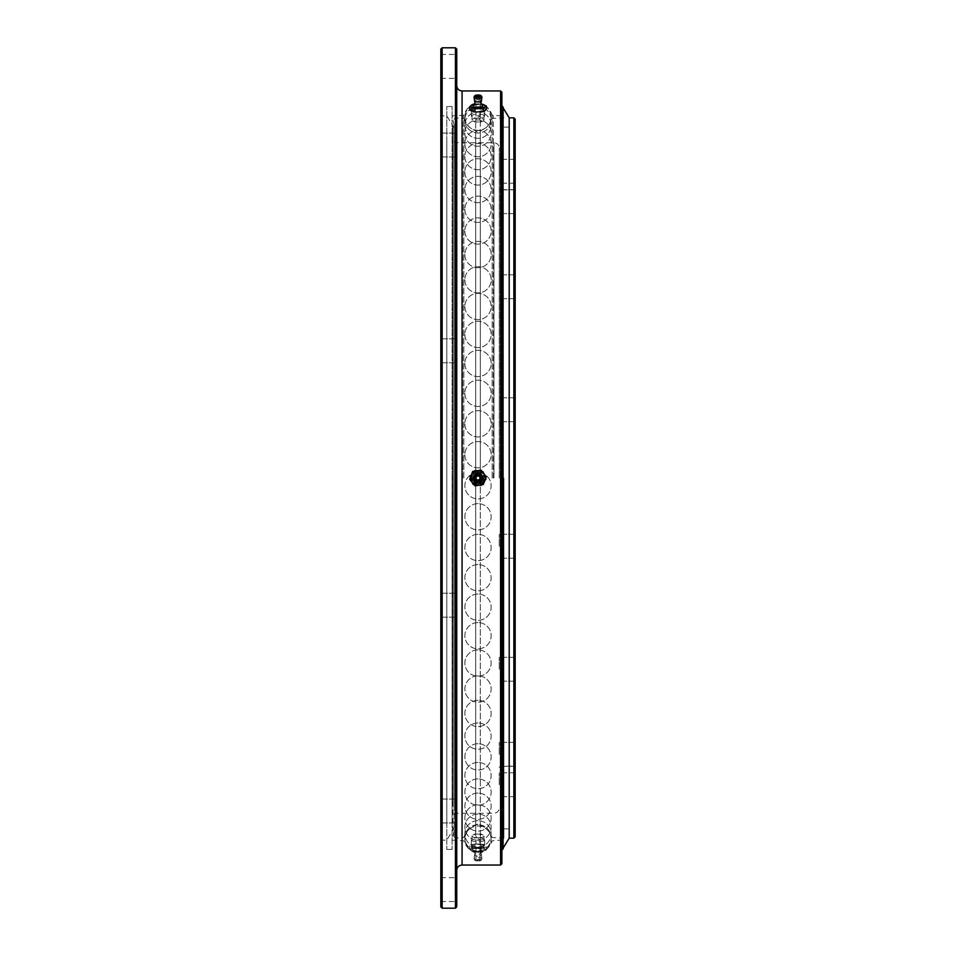 <?xml version="1.0" encoding="UTF-8"?>
<svg xmlns="http://www.w3.org/2000/svg" width="956" height="956" viewBox="0 0 956 956"><rect width="100%" height="100%" fill="white"/><g stroke="black" fill="none" stroke-linecap="round" stroke-linejoin="round"><path stroke-width="0.72" stroke-dasharray="4.78 3.58" d="M475.706 478L475.706 130.805L475.706 478M499.247 478L499.247 148.049L499.247 478M499.247 754.344L499.247 742.394L499.247 754.344M515.176 754.344L515.176 742.394L515.176 754.344M499.247 546.246L499.247 534.296L499.247 546.246M515.176 546.246L515.176 534.296L515.176 546.246M499.247 409.754L499.247 397.804L499.247 409.754M515.176 409.754L515.176 397.804L515.176 409.754M499.247 286.764L499.247 274.814L499.247 286.764M515.176 286.764L515.176 274.814L515.176 286.764M499.247 201.656L499.247 189.706L499.247 201.656M515.176 201.656L515.176 189.706L515.176 201.656M499.247 171.279L499.247 159.329L499.247 171.279M515.176 171.279L515.176 159.329L515.176 171.279M499.247 669.236L499.247 657.286L499.247 669.236M515.176 669.236L515.176 657.286L515.176 669.236M499.247 784.721L499.247 772.771L499.247 784.721M515.176 784.721L515.176 772.771L515.176 784.721M492.185 478L492.185 115.21L492.185 478M493.38 478L493.38 115.843L493.38 478M463.815 478L463.815 115.21L463.815 478M462.62 478L462.62 115.843L462.62 478M503.896 478L503.896 838.161L503.896 478M509.201 478L509.201 117.839L509.201 478M480.294 478L480.294 130.805L480.294 478M454.1 478L454.1 836.835L454.1 478M455.426 47.8L455.426 908.2M500.574 90.951L500.574 865.049M515.176 836.835L515.176 119.165M513.85 117.839L513.85 838.161M513.85 478L513.85 766.126L513.85 478M515.176 478L515.176 767.453L515.176 478M456.753 906.874L456.753 49.126M479.255 834.194L480.294 833.811L480.294 480.999L479.255 483.844L476.745 483.844L475.706 480.999L476.745 483.844L479.255 483.844L481.191 478L480.294 480.999L480.294 853.111L480.294 835.663L479.255 837.803L476.745 837.803L475.001 834.038L479.255 834.194A5.975 1.852 180 0 1 483.031 835.006A5.975 1.852 180 0 1 483.975 835.998A5.975 1.852 180 0 1 479.255 837.803M483.975 478A5.975 5.975 0 0 1 479.255 483.844A5.975 5.975 0 0 0 483.975 478C479.996 470.292 476.004 470.292 472.025 478A5.975 5.975 0 0 1 476.745 472.156L479.255 472.156A5.975 5.975 0 0 1 483.975 478A5.975 5.975 0 0 0 479.255 472.156L476.745 472.156A5.975 5.975 0 0 0 476.745 483.844A5.975 5.975 0 0 1 472.025 478C476.004 470.292 479.996 470.292 483.975 478C479.996 485.708 476.016 485.708 472.025 478C476.004 485.708 479.984 485.708 483.975 478M475.001 121.962L475.001 121.077L475.706 122.189L479.255 121.806A5.975 1.852 0 0 0 483.031 120.994A5.975 1.852 0 0 0 483.975 120.002A5.975 1.852 0 0 0 479.255 118.197L476.745 118.197L475.001 121.077A3.322 1.028 0 0 0 474.678 121.52A3.322 1.028 0 0 0 475.001 121.962L475.706 122.189L475.706 475.001L474.809 478L475.706 480.999L474.809 478L475.706 475.001L475.706 120.337M478 108.088L483.975 109.892L478 111.792L472.025 109.892L478 108.088M478 847.912L483.975 846.108L478 844.208L472.025 846.108L478 847.912M456.753 810.999L456.753 799.049L456.753 810.999M440.824 810.999L440.824 799.049L440.824 810.999M456.753 350.804L456.753 338.854L456.753 350.804M440.824 350.804L440.824 338.854L440.824 350.804M456.753 145.001L456.753 133.051L456.753 145.001M440.824 145.001L440.824 133.051L440.824 145.001M456.753 66.394L456.753 54.444L456.753 66.394M440.824 66.394L440.824 54.444L440.824 66.394M456.753 605.196L456.753 617.146L456.753 605.196M440.824 605.196L440.824 617.146L440.824 605.196M456.753 889.606L456.753 877.656L456.753 889.606M440.824 889.606L440.824 877.656L440.824 889.606M446.799 478L446.799 849.442L446.799 478M452.104 478L452.104 849.442L452.104 478M479.255 121.806L480.294 122.189L480.294 475.001L480.294 102.889L480.294 120.337L479.255 118.197M480.999 121.962L480.294 122.189L480.999 121.077L480.999 121.962A3.322 1.028 0 0 0 481.322 121.52A3.322 1.028 0 0 0 480.999 121.077L480.294 120.337M481.191 478L480.294 475.001L481.191 478M501.9 863.722L501.9 92.278M440.824 49.126L440.824 906.874M442.15 908.2L442.15 47.8M479.255 472.156L480.294 475.001L479.255 472.156M475.706 475.001L476.745 472.156L475.706 475.001M475.001 834.038A3.322 1.028 0 0 0 474.678 834.48A3.322 1.028 0 0 0 475.001 834.923L475.706 833.811L475.706 480.999L475.706 835.663M440.824 478L440.824 841.483L440.824 478M480.999 834.038L480.999 834.923A3.322 1.028 0 0 0 481.322 834.48A3.322 1.028 0 0 0 480.999 834.038L480.294 833.811L480.999 834.038L480.294 835.663M476.745 837.803A5.975 1.852 180 0 1 472.025 835.998A5.975 1.852 180 0 1 472.969 835.006A5.975 1.852 180 0 1 476.745 834.194M476.745 118.197A5.975 1.852 0 0 0 472.025 120.002A5.975 1.852 0 0 0 472.969 120.994A5.975 1.852 0 0 0 476.745 121.806M478 852.298C470.017 851.521 465.632 847.135 464.855 839.153A13.145 13.145 0 0 0 478 852.298A13.145 13.145 0 0 0 491.145 839.153C490.368 847.135 485.983 851.521 478 852.298M501.9 478L501.9 850.111L501.9 478M503.083 478L503.083 848.175L503.083 478M454.1 803.948L454.1 125.14L454.1 803.948M452.104 812.528L452.104 115.843L452.104 812.528M454.1 801.487L454.1 127.793L454.1 801.487M452.917 803.279L452.917 125.869L452.917 803.279M446.799 143.472L446.799 840.157L446.799 143.472M446.799 821.12L446.799 106.558L446.799 821.12M452.104 821.12L452.104 106.558L452.104 821.12M477.462 856.158A3.501 1.087 180 0 1 474.558 854.867A3.501 1.087 180 0 1 474.618 854.795A3.501 1.087 180 0 1 478.538 854.019A3.501 1.087 180 0 1 481.382 854.795A3.501 1.087 180 0 1 481.442 854.867A3.501 1.087 180 0 1 477.462 856.158M477.701 840.396A1.996 0.621 0 0 0 479.996 839.786A1.996 0.621 0 0 0 478.299 839.177A1.996 0.621 0 0 0 476.004 839.786A1.996 0.621 0 0 0 477.701 840.396M477.701 860.603A1.996 0.621 0 0 0 479.996 859.994A1.996 0.621 0 0 0 478.299 859.384A1.996 0.621 0 0 0 476.004 859.994A1.996 0.621 0 0 0 477.701 860.603M479.016 837.767A6.644 2.055 0 0 0 471.356 839.786A6.644 2.055 0 0 0 476.984 841.818A6.644 2.055 0 0 0 484.644 839.786A6.644 2.055 0 0 0 479.016 837.767M479.016 844.076A6.644 2.055 0 0 0 471.356 846.108A6.644 2.055 0 0 0 476.984 848.127A6.644 2.055 0 0 0 484.644 846.108A6.644 2.055 0 0 0 479.016 844.076M477.498 861.009A3.322 1.028 180 0 1 474.714 860.149A3.322 1.028 180 0 1 478.502 858.978A3.322 1.028 180 0 1 481.286 860.149A3.322 1.028 180 0 1 477.498 861.009M477.295 851.306A4.649 1.434 0 0 0 482.123 850.553A4.649 1.434 0 0 0 478.705 848.474A4.649 1.434 0 0 0 474.224 849.059A4.649 1.434 0 0 0 473.877 850.553A4.649 1.434 0 0 0 477.295 851.306M481.047 848.82L486.329 846.789L483.282 844.363L474.953 843.957L469.671 845.988L472.718 848.426L481.047 848.82L481.047 852.035L472.718 851.641L469.671 849.203L474.953 847.171L483.282 847.578L486.329 850.004L481.047 852.035M472.718 848.426L472.718 851.641M486.329 846.789L486.329 850.004M483.282 844.363L483.282 847.578M474.953 843.957L474.953 847.171M469.671 845.988L469.671 849.203M484.812 845.283A7.301 2.259 0 0 0 479.111 843.873A7.301 2.259 0 0 0 472.312 844.686A7.301 2.259 0 0 0 471.189 846.92A7.301 2.259 0 0 0 476.889 848.331A7.301 2.259 0 0 0 483.688 847.518A7.301 2.259 0 0 0 484.812 845.283M479.111 847.661A7.301 2.259 0 0 0 472.312 848.474A7.301 2.259 0 0 0 471.189 850.709A7.301 2.259 0 0 0 476.889 852.119A7.301 2.259 0 0 0 483.688 851.306A7.301 2.259 0 0 0 484.812 849.071A7.301 2.259 0 0 0 479.111 847.661M481.418 101.157L481.442 101.133A3.501 1.087 0 0 0 477.462 99.842A3.501 1.087 0 0 0 474.558 101.133L474.582 101.157M477.701 115.604A1.996 0.621 180 0 1 479.996 116.214A1.996 0.621 180 0 1 478.299 116.823A1.996 0.621 180 0 1 476.004 116.214A1.996 0.621 180 0 1 477.701 115.604M479.016 118.233A6.644 2.055 180 0 1 471.356 116.214A6.644 2.055 180 0 1 476.984 114.182A6.644 2.055 180 0 1 484.644 116.214A6.644 2.055 180 0 1 479.016 118.233M479.016 111.924A6.644 2.055 180 0 1 471.356 109.892A6.644 2.055 180 0 1 476.984 107.873A6.644 2.055 180 0 1 484.644 109.892A6.644 2.055 180 0 1 479.016 111.924M473.877 105.447A4.649 1.434 180 0 1 477.295 104.694A4.649 1.434 180 0 1 482.123 105.447M469.671 110.012L472.718 107.574L481.047 107.18L481.047 103.965L474.893 104.049M472.718 107.574L472.718 104.359M481.047 107.18L486.329 109.211M484.812 110.717A7.301 2.259 180 0 1 479.111 112.127A7.301 2.259 180 0 1 472.312 111.314A7.301 2.259 180 0 1 471.189 109.08A7.301 2.259 180 0 1 476.889 107.669A7.301 2.259 180 0 1 483.688 108.482A7.301 2.259 180 0 1 484.812 110.717M474.893 104.061A7.301 2.259 180 0 1 476.889 103.881A7.301 2.259 180 0 1 481.107 104.061M477.462 474.535A3.501 3.501 0 0 0 474.535 478.538A3.501 3.501 0 0 0 478.538 481.466A3.501 3.501 0 0 0 481.466 477.462A3.501 3.501 0 0 0 477.462 474.535M477.558 475.12A2.916 2.916 0 0 0 475.12 478.442A2.916 2.916 0 0 0 478.442 480.88A2.916 2.916 0 0 0 480.88 477.558A2.916 2.916 0 0 0 477.558 475.12M477.701 476.028A1.996 1.996 0 0 1 479.972 477.701A1.996 1.996 0 0 1 478.299 479.972A1.996 1.996 0 0 1 476.028 478.299A1.996 1.996 0 0 1 477.701 476.028M479.016 484.561A6.644 6.644 0 0 1 471.439 479.016A6.644 6.644 0 0 1 476.984 471.439A6.644 6.644 0 0 1 484.561 476.984A6.644 6.644 0 0 1 479.016 484.561A6.644 6.644 0 0 1 471.439 479.016A6.644 6.644 0 0 1 476.984 471.439A6.644 6.644 0 0 1 484.561 476.984A6.644 6.644 0 0 1 479.016 484.561M472.718 471.428L481.047 470.137L486.329 476.709L483.282 484.573L474.953 485.863L469.671 479.291L472.718 471.428M484.812 480.641A7.301 7.301 0 0 1 472.312 482.577A7.301 7.301 0 0 1 476.889 470.782A7.301 7.301 0 0 1 484.812 480.641M477.462 481.466A3.501 3.501 0 0 1 474.535 477.462A3.501 3.501 0 0 1 478.538 474.535A3.501 3.501 0 0 1 481.466 478.538A3.501 3.501 0 0 1 477.462 481.466M477.558 480.88A2.916 2.916 0 0 1 475.12 477.558A2.916 2.916 0 0 1 478.442 475.12A2.916 2.916 0 0 1 480.88 478.442A2.916 2.916 0 0 1 477.558 480.88M477.701 479.972A1.996 1.996 0 0 0 479.972 478.299A1.996 1.996 0 0 0 478.299 476.028A1.996 1.996 0 0 0 476.028 477.701A1.996 1.996 0 0 0 477.701 479.972A1.996 1.996 0 0 0 479.972 478.299A1.996 1.996 0 0 0 478.299 476.028A1.996 1.996 0 0 0 476.028 477.701A1.996 1.996 0 0 0 477.701 479.972M479.016 471.439A6.644 6.644 0 0 0 471.439 476.984A6.644 6.644 0 0 0 476.984 484.561A6.644 6.644 0 0 0 484.561 479.016A6.644 6.644 0 0 0 479.016 471.439A6.644 6.644 0 0 0 471.439 476.984A6.644 6.644 0 0 0 476.984 484.561A6.644 6.644 0 0 0 484.561 479.016A6.644 6.644 0 0 0 479.016 471.439M477.498 481.286A3.322 3.322 0 0 1 474.714 477.498A3.322 3.322 0 0 1 478.502 474.714A3.322 3.322 0 0 1 481.286 478.502A3.322 3.322 0 0 1 477.498 481.286M477.295 482.589A4.649 4.649 0 0 0 482.589 478.705A4.649 4.649 0 0 0 478.705 473.411A4.649 4.649 0 0 0 473.411 477.295A4.649 4.649 0 0 0 477.295 482.589M472.718 484.573L476.889 485.218L472.718 484.573L469.671 476.709L474.953 470.137L483.282 471.428L486.329 479.291L481.047 485.863L476.889 485.218L481.047 485.863L486.329 479.291L483.282 471.428L474.953 470.137L469.671 476.709L472.718 484.573M484.812 475.359A7.301 7.301 0 0 0 472.312 473.423A7.301 7.301 0 0 0 476.889 485.218A7.301 7.301 0 0 0 484.812 475.359A7.301 7.301 0 0 0 472.312 473.423A7.301 7.301 0 0 0 476.889 485.218A7.301 7.301 0 0 0 484.812 475.359M493.929 478L493.929 142.731L493.929 478M462.071 865.049L462.071 90.951M477.391 859.898A3.967 1.231 180 0 1 474.08 858.87A3.967 1.231 180 0 1 478.609 857.472A3.967 1.231 180 0 1 481.92 858.87A3.967 1.231 180 0 1 477.391 859.898M481.92 97.13A3.967 1.231 0 0 0 477.391 96.102A3.967 1.231 0 0 0 474.08 97.13M477.391 481.92A3.967 3.967 0 0 1 474.08 477.391A3.967 3.967 0 0 1 478.609 474.08A3.967 3.967 0 0 1 481.92 478.609A3.967 3.967 0 0 1 477.391 481.92M454.1 836.835L455.426 838.161L463.815 837.516C465.93 831.624 469.898 827.514 475.706 825.195L478 823.486L480.294 825.195C486.102 827.514 490.07 831.624 492.185 837.516L503.896 838.161L501.9 847.458M454.1 119.165L455.426 117.839L463.815 118.484C465.93 124.376 469.898 128.486 475.706 130.805L478 132.514L480.294 130.805C486.102 128.486 490.07 124.376 492.185 118.484L503.896 117.839L501.9 108.542M454.1 141.404L455.426 142.731L493.929 142.731C497.156 143.053 498.924 144.822 499.247 148.049M515.176 742.394L499.247 742.394L515.176 742.394M515.176 534.296L499.247 534.296L515.176 534.296M515.176 397.804L499.247 397.804L515.176 397.804M515.176 274.814L499.247 274.814L515.176 274.814M515.176 189.706L499.247 189.706L515.176 189.706M515.176 159.329L499.247 159.329M515.176 657.286L499.247 657.286L515.176 657.286M515.176 772.771L499.247 772.771M503.896 828.864L509.201 828.864L503.896 828.864M515.176 188.547L513.85 189.874L500.574 189.874L499.247 188.547M454.1 814.596L455.426 813.269L493.929 813.269C497.156 812.947 498.924 811.178 499.247 807.951M499.247 767.453L500.574 766.126L513.85 766.126L515.176 767.453M503.896 127.136L509.201 127.136L503.896 127.136M515.176 796.671L499.247 796.671M515.176 681.186L499.247 681.186L515.176 681.186M515.176 766.294L499.247 766.294L515.176 766.294M515.176 558.196L499.247 558.196L515.176 558.196M515.176 421.704L499.247 421.704L515.176 421.704M515.176 298.714L499.247 298.714L515.176 298.714M515.176 213.606L499.247 213.606L515.176 213.606M515.176 183.229L499.247 183.229M483.975 120.002L483.975 109.892M483.975 835.998L483.975 846.108M440.824 799.049L456.753 799.049L440.824 799.049M440.824 338.854L456.753 338.854L440.824 338.854M440.824 133.051L456.753 133.051L440.824 133.051M440.824 54.444L456.753 54.444M440.824 593.246L456.753 593.246L440.824 593.246M440.824 877.656L456.753 877.656M454.1 125.14L452.104 115.843L463.815 115.21C465.93 109.307 469.898 105.208 475.706 102.889C477.235 100.655 478.765 100.655 480.294 102.889C486.102 105.208 490.07 109.307 492.185 115.21L500.574 115.843L501.9 114.517M452.104 106.558L446.799 106.558L452.104 106.558M454.1 127.793L446.799 115.843L442.15 115.843L440.824 114.517M454.1 828.207L452.774 829.533L452.774 126.467L452.917 830.131L446.799 840.157L442.15 840.157L440.824 841.483M501.9 841.483L500.574 840.157L492.185 840.79C490.07 846.693 486.102 850.792 480.294 853.111C478.765 855.345 477.235 855.345 475.706 853.111C469.898 850.792 465.93 846.693 463.815 840.79L452.104 840.157L454.1 830.86M452.104 849.442L446.799 849.442L452.104 849.442M440.824 901.556L456.753 901.556M440.824 617.146L456.753 617.146L440.824 617.146M440.824 822.949L456.753 822.949L440.824 822.949M440.824 362.754L456.753 362.754L440.824 362.754M440.824 156.951L456.753 156.951L440.824 156.951M440.824 78.344L456.753 78.344M472.025 835.998L472.025 846.108M475.132 833.967L472.969 835.006M480.868 833.967L483.031 835.006M472.025 120.002L472.025 109.892M480.868 122.033L483.031 120.994M475.132 122.033L472.969 120.994M491.145 839.153A13.145 13.145 0 0 0 478 826.008A13.145 13.145 0 0 0 464.855 839.153M503.226 847.936L503.226 108.064M474.558 854.867L475.084 853.075L473.877 850.553M481.442 854.867L480.916 853.075L482.123 850.553M479.996 859.994L479.996 839.786M471.356 839.786L471.356 846.108M474.714 860.149L474.08 858.87L474.618 854.795M481.382 854.795L481.92 858.87L481.286 860.149M484.644 839.786L484.644 846.108M476.004 859.994L476.004 839.786M478 824.67A13.145 13.145 0 0 0 464.855 837.815A13.145 13.145 0 0 0 478 850.96A13.145 13.145 0 0 0 491.145 837.815A13.145 13.145 0 0 0 478 824.67A13.145 13.145 0 0 0 464.855 837.815A13.145 13.145 0 0 0 478 850.96A13.145 13.145 0 0 0 491.145 837.815A13.145 13.145 0 0 0 478 824.67M478 820.678A13.145 13.145 0 0 0 464.855 833.823A13.145 13.145 0 0 0 478 846.968A13.145 13.145 0 0 0 491.145 833.823A13.145 13.145 0 0 0 478 820.678A13.145 13.145 0 0 0 464.855 833.823A13.145 13.145 0 0 0 478 846.968A13.145 13.145 0 0 0 491.145 833.823A13.145 13.145 0 0 0 478 820.678M478 814.034A13.145 13.145 0 0 0 464.855 827.179A13.145 13.145 0 0 0 478 840.324A13.145 13.145 0 0 0 491.145 827.179A13.145 13.145 0 0 0 478 814.034A13.145 13.145 0 0 0 464.855 827.179A13.145 13.145 0 0 0 478 840.324A13.145 13.145 0 0 0 491.145 827.179A13.145 13.145 0 0 0 478 814.034M478 804.821A13.145 13.145 0 0 0 464.855 817.966A13.145 13.145 0 0 0 478 831.111A13.145 13.145 0 0 0 491.145 817.966A13.145 13.145 0 0 0 478 804.821A13.145 13.145 0 0 0 464.855 817.966A13.145 13.145 0 0 0 478 831.111A13.145 13.145 0 0 0 491.145 817.966A13.145 13.145 0 0 0 478 804.821M478 793.074A13.145 13.145 0 0 0 464.855 806.219A13.145 13.145 0 0 0 478 819.364A13.145 13.145 0 0 0 491.145 806.219A13.145 13.145 0 0 0 478 793.074A13.145 13.145 0 0 0 464.855 806.219A13.145 13.145 0 0 0 478 819.364A13.145 13.145 0 0 0 491.145 806.219A13.145 13.145 0 0 0 478 793.074M478 778.913A13.145 13.145 0 0 0 464.855 792.058A13.145 13.145 0 0 0 478 805.203A13.145 13.145 0 0 0 491.145 792.058A13.145 13.145 0 0 0 478 778.913A13.145 13.145 0 0 0 464.855 792.058A13.145 13.145 0 0 0 478 805.203A13.145 13.145 0 0 0 491.145 792.058A13.145 13.145 0 0 0 478 778.913M478 762.422A13.145 13.145 0 0 0 464.855 775.567A13.145 13.145 0 0 0 478 788.712A13.145 13.145 0 0 0 491.145 775.567A13.145 13.145 0 0 0 478 762.422A13.145 13.145 0 0 0 464.855 775.567A13.145 13.145 0 0 0 478 788.712A13.145 13.145 0 0 0 491.145 775.567A13.145 13.145 0 0 0 478 762.422M478 743.72A13.145 13.145 0 0 0 464.855 756.865A13.145 13.145 0 0 0 478 770.01A13.145 13.145 0 0 0 491.145 756.865A13.145 13.145 0 0 0 478 743.72A13.145 13.145 0 0 0 464.855 756.865A13.145 13.145 0 0 0 478 770.01A13.145 13.145 0 0 0 491.145 756.865A13.145 13.145 0 0 0 478 743.72M478 722.963A13.145 13.145 0 0 0 464.855 736.108A13.145 13.145 0 0 0 478 749.253A13.145 13.145 0 0 0 491.145 736.108A13.145 13.145 0 0 0 478 722.963A13.145 13.145 0 0 0 464.855 736.108A13.145 13.145 0 0 0 478 749.253A13.145 13.145 0 0 0 491.145 736.108A13.145 13.145 0 0 0 478 722.963M478 700.294A13.145 13.145 0 0 0 464.855 713.439A13.145 13.145 0 0 0 478 726.584A13.145 13.145 0 0 0 491.145 713.439A13.145 13.145 0 0 0 478 700.294A13.145 13.145 0 0 0 464.855 713.439A13.145 13.145 0 0 0 478 726.584A13.145 13.145 0 0 0 491.145 713.439A13.145 13.145 0 0 0 478 700.294M478 675.88A13.145 13.145 0 0 0 464.855 689.025A13.145 13.145 0 0 0 478 702.17A13.145 13.145 0 0 0 491.145 689.025A13.145 13.145 0 0 0 478 675.88A13.145 13.145 0 0 0 464.855 689.025A13.145 13.145 0 0 0 478 702.17A13.145 13.145 0 0 0 491.145 689.025A13.145 13.145 0 0 0 478 675.88M478 649.901A13.145 13.145 0 0 0 464.855 663.046A13.145 13.145 0 0 0 478 676.191A13.145 13.145 0 0 0 491.145 663.046A13.145 13.145 0 0 0 478 649.901A13.145 13.145 0 0 0 464.855 663.046A13.145 13.145 0 0 0 478 676.191A13.145 13.145 0 0 0 491.145 663.046A13.145 13.145 0 0 0 478 649.901M478 622.559A13.145 13.145 0 0 0 464.855 635.704A13.145 13.145 0 0 0 478 648.849A13.145 13.145 0 0 0 491.145 635.704A13.145 13.145 0 0 0 478 622.559A13.145 13.145 0 0 0 464.855 635.704A13.145 13.145 0 0 0 478 648.849A13.145 13.145 0 0 0 491.145 635.704A13.145 13.145 0 0 0 478 622.559M478 594.035A13.145 13.145 0 0 0 464.855 607.18A13.145 13.145 0 0 0 478 620.325A13.145 13.145 0 0 0 491.145 607.18A13.145 13.145 0 0 0 478 594.035A13.145 13.145 0 0 0 464.855 607.18A13.145 13.145 0 0 0 478 620.325A13.145 13.145 0 0 0 491.145 607.18A13.145 13.145 0 0 0 478 594.035M478 564.566A13.145 13.145 0 0 0 464.855 577.711A13.145 13.145 0 0 0 478 590.856A13.145 13.145 0 0 0 491.145 577.711A13.145 13.145 0 0 0 478 564.566A13.145 13.145 0 0 0 464.855 577.711A13.145 13.145 0 0 0 478 590.856A13.145 13.145 0 0 0 491.145 577.711A13.145 13.145 0 0 0 478 564.566M478 534.356A13.145 13.145 0 0 0 464.855 547.501A13.145 13.145 0 0 0 478 560.646A13.145 13.145 0 0 0 491.145 547.501A13.145 13.145 0 0 0 478 534.356A13.145 13.145 0 0 0 464.855 547.501A13.145 13.145 0 0 0 478 560.646A13.145 13.145 0 0 0 491.145 547.501A13.145 13.145 0 0 0 478 534.356M478 503.633A13.145 13.145 0 0 0 464.855 516.778A13.145 13.145 0 0 0 478 529.923A13.145 13.145 0 0 0 491.145 516.778A13.145 13.145 0 0 0 478 503.633A13.145 13.145 0 0 0 464.855 516.778A13.145 13.145 0 0 0 478 529.923A13.145 13.145 0 0 0 491.145 516.778A13.145 13.145 0 0 0 478 503.633M478 472.623A13.145 13.145 0 0 0 464.855 485.768A13.145 13.145 0 0 0 478 498.913A13.145 13.145 0 0 0 491.145 485.768A13.145 13.145 0 0 0 478 472.623A13.145 13.145 0 0 0 464.855 485.768A13.145 13.145 0 0 0 478 498.913A13.145 13.145 0 0 0 491.145 485.768A13.145 13.145 0 0 0 478 472.623M464.855 454.698A13.145 13.145 0 0 0 478 467.843A13.145 13.145 0 0 0 491.145 454.698A13.145 13.145 0 0 0 478 441.553A13.145 13.145 0 0 0 464.855 454.698A13.145 13.145 0 0 0 478 467.843A13.145 13.145 0 0 0 491.145 454.698A13.145 13.145 0 0 0 478 441.553A13.145 13.145 0 0 0 464.855 454.698M464.855 423.807A13.145 13.145 0 0 0 478 436.952A13.145 13.145 0 0 0 491.145 423.807A13.145 13.145 0 0 0 478 410.662A13.145 13.145 0 0 0 464.855 423.807A13.145 13.145 0 0 0 478 436.952A13.145 13.145 0 0 0 491.145 423.807A13.145 13.145 0 0 0 478 410.662A13.145 13.145 0 0 0 464.855 423.807M464.855 393.31A13.145 13.145 0 0 0 478 406.455A13.145 13.145 0 0 0 491.145 393.31A13.145 13.145 0 0 0 478 380.165A13.145 13.145 0 0 0 464.855 393.31A13.145 13.145 0 0 0 478 406.455A13.145 13.145 0 0 0 491.145 393.31A13.145 13.145 0 0 0 478 380.165A13.145 13.145 0 0 0 464.855 393.31M464.855 363.447A13.145 13.145 0 0 0 478 376.592A13.145 13.145 0 0 0 491.145 363.447A13.145 13.145 0 0 0 478 350.302A13.145 13.145 0 0 0 464.855 363.447A13.145 13.145 0 0 0 478 376.592A13.145 13.145 0 0 0 491.145 363.447A13.145 13.145 0 0 0 478 350.302A13.145 13.145 0 0 0 464.855 363.447M464.855 334.421A13.145 13.145 0 0 0 478 347.566A13.145 13.145 0 0 0 491.145 334.421A13.145 13.145 0 0 0 478 321.276A13.145 13.145 0 0 0 464.855 334.421A13.145 13.145 0 0 0 478 347.566A13.145 13.145 0 0 0 491.145 334.421A13.145 13.145 0 0 0 478 321.276A13.145 13.145 0 0 0 464.855 334.421M464.855 306.47A13.145 13.145 0 0 0 478 319.615A13.145 13.145 0 0 0 491.145 306.47A13.145 13.145 0 0 0 478 293.325A13.145 13.145 0 0 0 464.855 306.47A13.145 13.145 0 0 0 478 319.615A13.145 13.145 0 0 0 491.145 306.47A13.145 13.145 0 0 0 478 293.325A13.145 13.145 0 0 0 464.855 306.47M464.855 279.785A13.145 13.145 0 0 0 478 292.93A13.145 13.145 0 0 0 491.145 279.785A13.145 13.145 0 0 0 478 266.64A13.145 13.145 0 0 0 464.855 279.785A13.145 13.145 0 0 0 478 292.93A13.145 13.145 0 0 0 491.145 279.785A13.145 13.145 0 0 0 478 266.64A13.145 13.145 0 0 0 464.855 279.785M464.855 254.559A13.145 13.145 0 0 0 478 267.704A13.145 13.145 0 0 0 491.145 254.559A13.145 13.145 0 0 0 478 241.414A13.145 13.145 0 0 0 464.855 254.559A13.145 13.145 0 0 0 478 267.704A13.145 13.145 0 0 0 491.145 254.559A13.145 13.145 0 0 0 478 241.414A13.145 13.145 0 0 0 464.855 254.559M464.855 230.994A13.145 13.145 0 0 0 478 244.139A13.145 13.145 0 0 0 491.145 230.994A13.145 13.145 0 0 0 478 217.849A13.145 13.145 0 0 0 464.855 230.994A13.145 13.145 0 0 0 478 244.139A13.145 13.145 0 0 0 491.145 230.994A13.145 13.145 0 0 0 478 217.849A13.145 13.145 0 0 0 464.855 230.994M464.855 209.268A13.145 13.145 0 0 0 478 222.413A13.145 13.145 0 0 0 491.145 209.268A13.145 13.145 0 0 0 478 196.123A13.145 13.145 0 0 0 464.855 209.268A13.145 13.145 0 0 0 478 222.413A13.145 13.145 0 0 0 491.145 209.268A13.145 13.145 0 0 0 478 196.123A13.145 13.145 0 0 0 464.855 209.268M464.855 189.515A13.145 13.145 0 0 0 478 202.66A13.145 13.145 0 0 0 491.145 189.515A13.145 13.145 0 0 0 478 176.37A13.145 13.145 0 0 0 464.855 189.515A13.145 13.145 0 0 0 478 202.66A13.145 13.145 0 0 0 491.145 189.515A13.145 13.145 0 0 0 478 176.37A13.145 13.145 0 0 0 464.855 189.515M464.855 171.901A13.145 13.145 0 0 0 478 185.046A13.145 13.145 0 0 0 491.145 171.901A13.145 13.145 0 0 0 478 158.756A13.145 13.145 0 0 0 464.855 171.901A13.145 13.145 0 0 0 478 185.046A13.145 13.145 0 0 0 491.145 171.901A13.145 13.145 0 0 0 478 158.756A13.145 13.145 0 0 0 464.855 171.901M464.855 156.557A13.145 13.145 0 0 0 478 169.702A13.145 13.145 0 0 0 491.145 156.557A13.145 13.145 0 0 0 478 143.412A13.145 13.145 0 0 0 464.855 156.557A13.145 13.145 0 0 0 478 169.702A13.145 13.145 0 0 0 491.145 156.557A13.145 13.145 0 0 0 478 143.412A13.145 13.145 0 0 0 464.855 156.557M464.855 143.591A13.145 13.145 0 0 0 478 156.736A13.145 13.145 0 0 0 491.145 143.591A13.145 13.145 0 0 0 478 130.446A13.145 13.145 0 0 0 464.855 143.591A13.145 13.145 0 0 0 478 156.736A13.145 13.145 0 0 0 491.145 143.591A13.145 13.145 0 0 0 478 130.446A13.145 13.145 0 0 0 464.855 143.591M464.855 133.111A13.145 13.145 0 0 0 478 146.256A13.145 13.145 0 0 0 491.145 133.111A13.145 13.145 0 0 0 478 119.966A13.145 13.145 0 0 0 464.855 133.111A13.145 13.145 0 0 0 478 146.256A13.145 13.145 0 0 0 491.145 133.111A13.145 13.145 0 0 0 478 119.966A13.145 13.145 0 0 0 464.855 133.111M464.855 125.176A13.145 13.145 0 0 0 478 138.321A13.145 13.145 0 0 0 491.145 125.176A13.145 13.145 0 0 0 478 112.031A13.145 13.145 0 0 0 464.855 125.176A13.145 13.145 0 0 0 478 138.321A13.145 13.145 0 0 0 491.145 125.176A13.145 13.145 0 0 0 478 112.031A13.145 13.145 0 0 0 464.855 125.176M464.855 119.847A13.145 13.145 0 0 0 478 132.992A13.145 13.145 0 0 0 491.145 119.847A13.145 13.145 0 0 0 478 106.702A13.145 13.145 0 0 0 464.855 119.847A13.145 13.145 0 0 0 478 132.992A13.145 13.145 0 0 0 491.145 119.847A13.145 13.145 0 0 0 478 106.702A13.145 13.145 0 0 0 464.855 119.847M464.855 117.182A13.145 13.145 0 0 0 478 130.327A13.145 13.145 0 0 0 491.145 117.182A13.145 13.145 0 0 0 478 104.037A13.145 13.145 0 0 0 464.855 117.182A13.145 13.145 0 0 0 478 130.327A13.145 13.145 0 0 0 491.145 117.182A13.145 13.145 0 0 0 478 104.037A13.145 13.145 0 0 0 464.855 117.182M479.996 96.006L479.996 116.214M471.356 116.214L471.356 109.892M484.644 116.214L484.644 109.892M476.004 96.006L476.004 116.214M478.657 473.746C472.73 475.73 472.288 478.574 477.343 482.254C483.27 480.27 483.712 477.426 478.657 473.746"/><path stroke-width="1.43" d="M513.85 117.839L515.176 119.165L515.176 836.835L513.85 838.161L513.85 117.839L509.201 117.839L509.201 838.161L509.201 117.839L503.226 108.064M500.574 90.951L501.9 92.278L501.9 863.722L500.574 865.049L500.574 90.951L462.071 90.951L462.071 865.049C458.844 865.359 457.076 867.128 456.753 870.354M455.426 47.8L456.753 49.126L456.753 906.874L455.426 908.2L455.426 47.8L442.15 47.8L442.15 908.2L440.824 906.874L440.824 49.126L442.15 47.8M474.558 101.133A3.501 1.087 0 0 0 474.618 101.205A3.501 1.087 0 0 0 478.538 101.981A3.501 1.087 0 0 0 481.382 101.205A3.501 1.087 0 0 0 481.442 101.133L480.916 102.925L482.123 105.447A4.649 1.434 180 0 1 478.705 107.526A4.649 1.434 180 0 1 474.224 106.941A4.649 1.434 180 0 1 473.877 105.447L475.084 102.925L474.558 101.133M477.701 95.397A1.996 0.621 180 0 1 479.996 96.006A1.996 0.621 180 0 1 478.299 96.616A1.996 0.621 180 0 1 476.004 96.006A1.996 0.621 180 0 1 477.701 95.397M477.498 94.991A3.322 1.028 0 0 0 474.714 95.851A3.322 1.028 0 0 0 478.502 97.022A3.322 1.028 0 0 0 481.286 95.851A3.322 1.028 0 0 0 477.498 94.991M474.893 104.049L472.718 104.359L469.671 106.797L474.953 108.829L483.282 108.422L486.329 105.997L481.047 103.965M483.282 108.422L483.282 111.637L484.812 110.717L486.329 109.211L486.329 105.997M483.282 111.637L474.953 112.043L474.953 108.829M474.953 112.043L469.671 110.012L469.671 106.797M481.107 104.061A7.301 2.259 180 0 1 483.688 104.694A7.301 2.259 180 0 1 484.812 106.929A7.301 2.259 180 0 1 479.111 108.339A7.301 2.259 180 0 1 472.312 107.526A7.301 2.259 180 0 1 471.189 105.291A7.301 2.259 180 0 1 474.893 104.061M477.701 476.028A1.996 1.996 0 0 1 479.972 477.701A1.996 1.996 0 0 1 478.299 479.972A1.996 1.996 0 0 1 476.028 478.299A1.996 1.996 0 0 1 477.701 476.028M477.498 474.714A3.322 3.322 0 0 0 474.714 478.502A3.322 3.322 0 0 0 478.502 481.286A3.322 3.322 0 0 0 481.286 477.498A3.322 3.322 0 0 0 477.498 474.714M477.295 473.411A4.649 4.649 0 0 1 482.589 477.295A4.649 4.649 0 0 1 478.705 482.589A4.649 4.649 0 0 1 473.411 478.705A4.649 4.649 0 0 1 477.295 473.411M476.889 470.782L472.718 471.428L469.671 479.291L474.953 485.863L483.282 484.573L486.329 476.709L481.047 470.137L476.889 470.782A7.301 7.301 0 0 1 484.812 480.641A7.301 7.301 0 0 1 472.312 482.577A7.301 7.301 0 0 1 476.889 470.782M474.714 95.851L474.08 97.13A3.967 1.231 0 0 0 478.609 98.528A3.967 1.231 0 0 0 481.92 97.13L481.382 101.205M477.391 474.08A3.967 3.967 0 0 0 474.08 478.609A3.967 3.967 0 0 0 478.609 481.92A3.967 3.967 0 0 0 481.92 477.391A3.967 3.967 0 0 0 477.391 474.08M503.226 847.936L509.201 838.161L513.85 838.161M462.071 90.951C458.844 90.641 457.076 88.872 456.753 85.646M455.426 908.2L442.15 908.2M500.574 865.049L462.071 865.049M503.083 848.175L503.083 107.825M501.9 850.111L503.226 848.785M501.9 105.889L503.226 107.215M474.618 101.205L474.08 97.13M481.286 95.851L481.92 97.13M478.657 482.254C472.73 480.27 472.288 477.426 477.343 473.746C483.628 476.853 484.071 479.697 478.657 482.254"/></g></svg>
